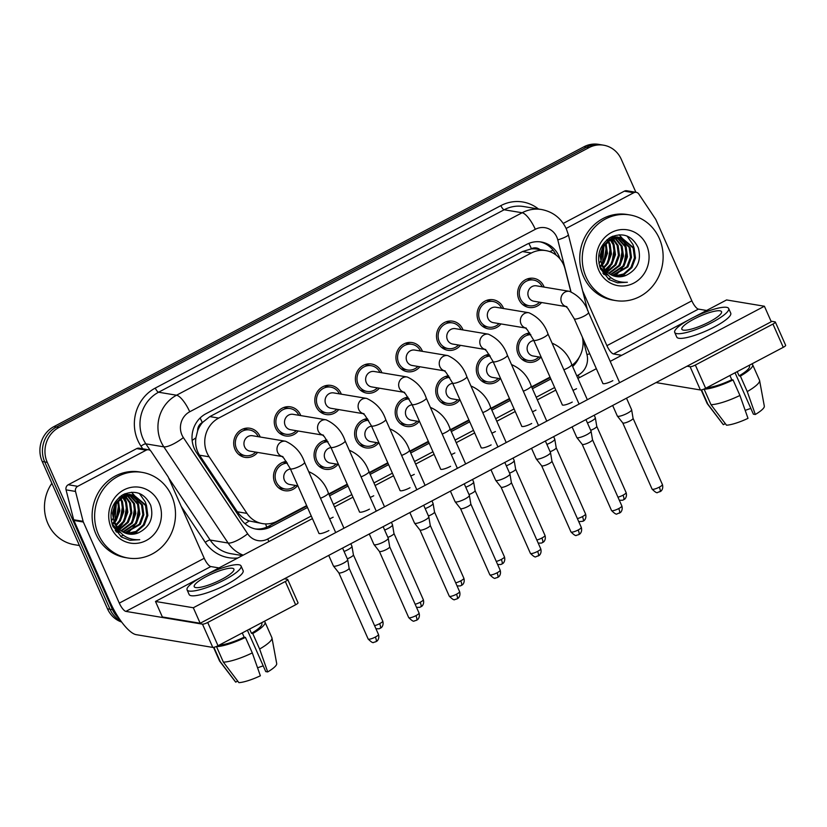 <?xml version="1.0" encoding="UTF-8"?>
<svg xmlns="http://www.w3.org/2000/svg" width="827" height="827" viewBox="0 0 827 827"><rect width="100%" height="100%" fill="white"/><g stroke="black" fill="none" stroke-linecap="round" stroke-linejoin="round"><path stroke-width="1.24" d="M297.431 485.759A14.762 13.718 -80.5 0 1 284.808 490.7A14.762 13.718 -80.5 0 1 274.791 482.72A14.762 13.718 -80.5 0 1 286.338 461.476M337.995 464.35A14.762 13.718 -80.5 0 1 325.373 469.281A14.762 13.718 -80.5 0 1 315.356 461.301A14.762 13.718 -80.5 0 1 326.903 440.057M378.559 442.931A14.762 13.718 -80.5 0 1 365.937 447.872A14.762 13.718 -80.5 0 1 355.91 439.881A14.762 13.718 -80.5 0 1 367.467 418.638M419.124 421.522A14.762 13.718 -80.5 0 1 406.502 426.453A14.762 13.718 -80.5 0 1 396.474 418.472A14.762 13.718 -80.5 0 1 408.031 397.229M459.688 400.103A14.762 13.718 -80.5 0 1 447.066 405.044A14.762 13.718 -80.5 0 1 437.038 397.053A14.762 13.718 -80.5 0 1 448.596 375.809M500.242 378.683A14.762 13.718 -80.5 0 1 487.62 383.625A14.762 13.718 -80.5 0 1 477.603 375.644A14.762 13.718 -80.5 0 1 489.15 354.401M540.806 357.274A14.762 13.718 -80.5 0 1 528.184 362.205A14.762 13.718 -80.5 0 1 518.167 354.225A14.762 13.718 -80.5 0 1 529.714 332.981M257.631 452.421A14.762 13.718 -80.5 0 1 245.009 457.362A14.762 13.718 -80.5 0 1 234.992 449.381A14.762 13.718 -80.5 0 1 236.532 434.113A14.762 13.718 -80.5 0 1 249.857 428.252A14.762 13.718 -80.5 0 1 259.885 436.232A14.762 13.718 -80.5 0 1 260.205 437.018M298.196 431.012A14.762 13.718 -80.5 0 1 285.573 435.943A14.762 13.718 -80.5 0 1 275.556 427.962A14.762 13.718 -80.5 0 1 277.097 412.704A14.762 13.718 -80.5 0 1 290.422 406.832A14.762 13.718 -80.5 0 1 300.449 414.823A14.762 13.718 -80.5 0 1 300.77 415.599M338.76 409.592A14.762 13.718 -80.5 0 1 326.138 414.534A14.762 13.718 -80.5 0 1 316.11 406.543A14.762 13.718 -80.5 0 1 317.651 391.285A14.762 13.718 -80.5 0 1 330.986 385.423A14.762 13.718 -80.5 0 1 341.013 393.404A14.762 13.718 -80.5 0 1 341.324 394.179M379.324 388.183A14.762 13.718 -80.5 0 1 366.702 393.114A14.762 13.718 -80.5 0 1 356.675 385.134A14.762 13.718 -80.5 0 1 358.215 369.876A14.762 13.718 -80.5 0 1 371.55 364.004A14.762 13.718 -80.5 0 1 381.567 371.985A14.762 13.718 -80.5 0 1 381.888 372.77M419.889 366.764A14.762 13.718 -80.5 0 1 407.266 371.705A14.762 13.718 -80.5 0 1 397.239 363.715A14.762 13.718 -80.5 0 1 398.779 348.456A14.762 13.718 -80.5 0 1 412.115 342.585A14.762 13.718 -80.5 0 1 422.132 350.576A14.762 13.718 -80.5 0 1 422.452 351.351M460.443 345.345A14.762 13.718 -80.5 0 1 447.82 350.286A14.762 13.718 -80.5 0 1 437.803 342.306A14.762 13.718 -80.5 0 1 439.344 327.037A14.762 13.718 -80.5 0 1 452.669 321.176A14.762 13.718 -80.5 0 1 462.696 329.156A14.762 13.718 -80.5 0 1 463.017 329.942M501.007 323.936A14.762 13.718 -80.5 0 1 488.385 328.867A14.762 13.718 -80.5 0 1 478.368 320.886A14.762 13.718 -80.5 0 1 479.908 305.628A14.762 13.718 -80.5 0 1 493.233 299.756A14.762 13.718 -80.5 0 1 503.261 307.747A14.762 13.718 -80.5 0 1 503.581 308.523M541.571 302.517A14.762 13.718 -80.5 0 1 528.949 307.458A14.762 13.718 -80.5 0 1 518.922 299.467A14.762 13.718 -80.5 0 1 520.462 284.209A14.762 13.718 -80.5 0 1 533.797 278.348A14.762 13.718 -80.5 0 1 543.825 286.328A14.762 13.718 -80.5 0 1 544.135 287.103M570.816 291.642L565.037 268.92A26.04 24.21 99.5 0 0 563.58 264.702A26.04 24.21 99.5 0 0 545.892 250.612A26.04 24.21 99.5 0 0 531.306 253.031L218.7 418.08A26.04 24.21 99.5 0 0 209.169 456.804L246.984 513.391A26.04 24.21 99.5 0 0 262.541 523.615A26.04 24.21 99.5 0 0 277.138 521.186L306.662 505.607M197.643 430.815A26.04 24.21 -80.5 0 1 202.677 422.318L202.284 422.525A8.684 8.074 99.5 0 0 197.643 430.815L195.927 437.803C195.017 444.161 196.226 449.96 199.545 455.201L237.37 511.789C240.326 516.069 244.265 519.118 249.196 520.948L262.541 523.615M539.938 249.62A8.684 8.074 99.5 0 0 531.441 248.741L531.058 248.948A26.04 24.21 -80.5 0 1 537.074 249.134L545.892 250.612M531.058 248.948L522.457 251.563L209.851 416.601L202.677 422.318M572.046 365.214A26.04 24.21 99.5 0 0 582.384 337.178M328.774 493.926L347.216 484.188M369.328 472.517L387.78 462.769M409.892 451.097L428.345 441.36M450.457 429.678L468.909 419.94M491.021 408.269L509.473 398.531M531.585 386.85L550.027 377.112M119.346 618.761A26.04 24.21 -80.5 0 1 112.544 609.685L47.253 462.345L44.73 461.921A26.04 24.21 -80.5 0 1 56.381 427.063L586.477 147.196A26.04 24.21 -80.5 0 1 601.064 144.777A26.04 24.21 -80.5 0 0 586.477 147.196L56.381 427.063A26.04 24.21 -80.5 0 0 44.73 461.921L110.022 609.261L44.73 461.921L42.208 461.507A26.04 24.21 -80.5 0 1 53.858 426.639L583.955 146.772A26.04 24.21 -80.5 0 1 598.541 144.353L603.586 145.19A26.04 24.21 -80.5 0 1 621.273 159.28L635.891 192.278M120.99 621.108A26.04 24.21 -80.5 0 1 110.022 609.261A26.04 24.21 -80.5 0 0 120.99 621.108M121.683 622.059A26.04 24.21 -80.5 0 1 107.5 608.837L42.208 461.507M559.931 258.789A26.04 24.21 99.5 0 0 558.907 256.091A26.04 24.21 99.5 0 0 541.22 242.001A26.04 24.21 99.5 0 0 526.634 244.42L205.954 413.727A26.04 24.21 99.5 0 0 196.423 452.452L240.853 518.942A26.04 24.21 99.5 0 0 256.422 529.166A26.04 24.21 99.5 0 0 271.008 526.747L307.489 507.478M539.959 241.825A26.04 24.21 -80.5 0 1 556.126 255.098M47.253 462.345A26.04 24.21 -80.5 0 1 58.903 427.487L589 147.62A26.04 24.21 -80.5 0 1 603.586 145.19M572.635 366.557A26.04 24.21 99.5 0 0 579.003 357.626M329.601 495.807L348.053 486.069M370.165 474.388L388.618 464.65M410.73 452.979L429.172 443.241M451.294 431.56L469.736 421.822M491.848 410.151L510.3 400.402M532.412 388.731L550.865 378.993M306.858 506.062L268.486 526.323A26.04 24.21 -80.5 0 1 255.161 528.918M550.234 377.567L531.782 387.315M509.67 398.986L491.228 408.724M469.105 420.405L450.663 430.143M428.551 441.814L410.099 451.563M387.987 463.234L369.535 472.972M347.423 484.653L328.97 494.391M542.212 286.783A13.025 12.105 99.5 0 0 533.508 280.053A13.025 12.105 99.5 0 0 521.754 285.232A13.025 12.105 99.5 0 0 520.39 298.702A13.025 12.105 99.5 0 0 529.239 305.742A13.025 12.105 99.5 0 0 539.638 302.196M566.909 306.745L565.833 306.403L567.839 308.326L574.227 318.757A7.815 1.664 156.1 0 0 583.779 316.286A7.815 1.664 156.1 0 0 584.203 316.069A7.815 1.664 156.1 0 0 588.514 312.43C585.216 302.723 578.869 295.684 569.472 291.331L536.444 285.822A7.815 7.267 99.5 0 0 529.383 288.933A7.815 7.267 99.5 0 0 528.567 297.007A7.815 7.267 99.5 0 0 533.87 301.235L566.113 306.61M626.504 398.18L631.601 409.665A7.815 1.664 156.1 0 1 631.632 409.758A7.815 1.664 156.1 0 1 627.3 413.304A7.815 1.664 156.1 0 1 617.872 416.312A7.815 1.664 156.1 0 1 617.366 416.074A7.815 1.664 156.1 0 1 617.314 416.002L612.662 405.488M633.058 418.307A5.644 1.199 156.1 0 1 633.068 418.369A5.644 1.199 156.1 0 1 629.947 420.933A5.644 1.199 156.1 0 1 623.134 423.104A5.644 1.199 156.1 0 1 622.772 422.928A5.644 1.199 156.1 0 1 622.731 422.876M530.779 334.656A13.025 12.105 99.5 0 0 519.625 353.449A13.025 12.105 99.5 0 0 528.474 360.5A13.025 12.105 99.5 0 0 538.884 356.954M533.818 340.528A7.815 7.267 99.5 0 0 527.802 351.764A7.815 7.267 99.5 0 0 533.105 355.992L541.271 357.347M594.21 415.237L595.306 417.707A7.815 1.664 156.1 0 1 595.337 417.8A7.815 1.664 156.1 0 1 591.005 421.346A7.815 1.664 156.1 0 1 587.449 422.979M596.763 426.339A5.644 1.199 156.1 0 1 596.774 426.412A5.644 1.199 156.1 0 1 593.652 428.975A5.644 1.199 156.1 0 1 590.695 430.298M501.648 308.202A13.025 12.105 99.5 0 0 492.954 301.473A13.025 12.105 99.5 0 0 481.19 306.652A13.025 12.105 99.5 0 0 479.825 320.111A13.025 12.105 99.5 0 0 488.674 327.161A13.025 12.105 99.5 0 0 499.084 323.615M526.344 328.154L525.269 327.823L527.275 329.746L533.663 340.176A7.815 1.664 156.1 0 0 543.225 337.695A7.815 1.664 156.1 0 0 543.639 337.478A7.815 1.664 156.1 0 0 547.95 333.839C544.652 324.132 538.305 317.103 528.908 312.74L495.88 307.241A7.815 7.267 99.5 0 0 488.819 310.342A7.815 7.267 99.5 0 0 488.002 318.426A7.815 7.267 99.5 0 0 493.305 322.654L525.548 328.019M585.95 419.599L591.036 431.084A7.815 1.664 156.1 0 1 591.067 431.177A7.815 1.664 156.1 0 1 586.736 434.723A7.815 1.664 156.1 0 1 577.308 437.731A7.815 1.664 156.1 0 1 576.801 437.493A7.815 1.664 156.1 0 1 576.75 437.411L572.098 426.908M592.494 439.716A5.644 1.199 156.1 0 1 592.514 439.778A5.644 1.199 156.1 0 1 589.382 442.342A5.644 1.199 156.1 0 1 582.57 444.512A5.644 1.199 156.1 0 1 582.208 444.347A5.644 1.199 156.1 0 1 582.177 444.295M461.084 329.611A13.025 12.105 99.5 0 0 452.39 322.892A13.025 12.105 99.5 0 0 440.626 328.061A13.025 12.105 99.5 0 0 439.261 341.53A13.025 12.105 99.5 0 0 448.11 348.57A13.025 12.105 99.5 0 0 458.52 345.024M485.78 349.573L484.705 349.232L486.71 351.165L493.099 361.585A7.815 1.664 156.1 0 0 502.661 359.114A7.815 1.664 156.1 0 0 503.074 358.897A7.815 1.664 156.1 0 0 507.385 355.259C504.088 345.552 497.751 338.522 488.354 334.16L455.315 328.65A7.815 7.267 99.5 0 0 448.255 331.761A7.815 7.267 99.5 0 0 447.438 339.835A7.815 7.267 99.5 0 0 452.751 344.063L484.984 349.439M545.386 441.008L550.472 452.503A7.815 1.664 156.1 0 1 550.503 452.586A7.815 1.664 156.1 0 1 546.171 456.142A7.815 1.664 156.1 0 1 536.744 459.14A7.815 1.664 156.1 0 1 536.237 458.913A7.815 1.664 156.1 0 1 536.196 458.83L531.534 448.327M581.278 527.357C582.704 532.071 579.365 534.48 579.655 534.046L578.755 534.635A5.644 1.695 -117.8 0 0 578.166 529.983A5.644 1.199 156.1 0 0 581.278 527.357L551.94 461.166A5.644 1.199 156.1 0 1 551.95 461.197A5.644 1.199 156.1 0 1 548.818 463.761A5.644 1.199 156.1 0 1 542.016 465.932A5.644 1.199 156.1 0 1 541.644 465.766A5.644 1.199 156.1 0 1 541.613 465.704M420.519 351.03A13.025 12.105 99.5 0 0 411.825 344.301A13.025 12.105 99.5 0 0 400.061 349.48A13.025 12.105 99.5 0 0 398.707 362.939A13.025 12.105 99.5 0 0 407.546 369.989A13.025 12.105 99.5 0 0 417.955 366.444M445.215 370.982L444.14 370.651L446.156 372.574L452.534 383.004A7.815 1.664 156.1 0 0 462.097 380.523A7.815 1.664 156.1 0 0 462.52 380.306A7.815 1.664 156.1 0 0 466.821 376.678C463.533 366.961 457.186 359.931 447.789 355.569L414.751 350.069A7.815 7.267 99.5 0 0 407.69 353.17A7.815 7.267 99.5 0 0 406.884 361.254A7.815 7.267 99.5 0 0 412.187 365.482L444.419 370.847M504.821 462.427L509.918 473.912A7.815 1.664 156.1 0 1 509.939 474.005A7.815 1.664 156.1 0 1 505.607 477.551A7.815 1.664 156.1 0 1 496.179 480.559A7.815 1.664 156.1 0 1 495.673 480.322A7.815 1.664 156.1 0 1 495.631 480.249L490.969 469.736M511.365 482.544A5.644 1.199 156.1 0 1 511.386 482.617A5.644 1.199 156.1 0 1 508.254 485.18A5.644 1.199 156.1 0 1 501.451 487.351A5.644 1.199 156.1 0 1 501.079 487.175A5.644 1.199 156.1 0 1 501.048 487.124M379.965 372.45A13.025 12.105 99.5 0 0 371.261 365.72A13.025 12.105 99.5 0 0 359.497 370.889A13.025 12.105 99.5 0 0 358.143 384.359A13.025 12.105 99.5 0 0 366.981 391.409A13.025 12.105 99.5 0 0 377.391 387.863M404.661 392.401L403.576 392.07L405.592 393.993L411.97 404.413A7.815 1.664 156.1 0 0 421.532 401.943A7.815 1.664 156.1 0 0 421.956 401.726A7.815 1.664 156.1 0 0 426.256 398.087C422.969 388.38 416.622 381.35 407.225 376.988L374.186 371.488A7.815 7.267 99.5 0 0 367.136 374.59A7.815 7.267 99.5 0 0 366.32 382.674A7.815 7.267 99.5 0 0 371.623 386.902L403.855 392.267M464.257 483.836L469.354 495.332A7.815 1.664 156.1 0 1 469.374 495.414A7.815 1.664 156.1 0 1 465.043 498.97A7.815 1.664 156.1 0 1 455.615 501.979A7.815 1.664 156.1 0 1 455.119 501.741A7.815 1.664 156.1 0 1 455.067 501.658L450.415 491.155M470.801 503.963A5.644 1.199 156.1 0 1 470.821 504.025A5.644 1.199 156.1 0 1 467.7 506.589A5.644 1.199 156.1 0 1 460.887 508.76A5.644 1.199 156.1 0 1 460.525 508.595A5.644 1.199 156.1 0 1 460.484 508.533L489.832 574.765C492.944 577.866 494.804 578.983 495.414 578.104L497.627 577.463A5.644 1.695 -117.8 0 0 497.037 572.811A5.644 1.199 156.1 0 1 489.832 574.765M490.225 356.075A13.025 12.105 99.5 0 0 479.071 374.869A13.025 12.105 99.5 0 0 487.909 381.909A13.025 12.105 99.5 0 0 498.319 378.363M493.254 361.947A7.815 7.267 99.5 0 0 487.237 373.173A7.815 7.267 99.5 0 0 492.551 377.401L500.707 378.766M553.645 436.646L554.741 439.127A7.815 1.664 156.1 0 1 554.772 439.209A7.815 1.664 156.1 0 1 550.441 442.765A7.815 1.664 156.1 0 1 546.885 444.388M585.547 513.981C586.974 518.694 583.635 521.103 583.924 520.669L583.014 521.258A5.644 1.695 -117.8 0 0 582.435 516.606A5.644 1.199 156.1 0 0 585.547 513.981L556.209 447.789A5.644 1.199 156.1 0 1 556.22 447.82A5.644 1.199 156.1 0 1 553.087 450.384A5.644 1.199 156.1 0 1 550.131 451.718M449.661 377.484A13.025 12.105 99.5 0 0 438.506 396.278A13.025 12.105 99.5 0 0 447.345 403.328A13.025 12.105 99.5 0 0 457.755 399.782M452.689 383.356A7.815 7.267 99.5 0 0 446.683 394.593A7.815 7.267 99.5 0 0 451.987 398.821L460.153 400.185M513.081 458.065L514.187 460.536A7.815 1.664 156.1 0 1 514.208 460.629A7.815 1.664 156.1 0 1 509.877 464.174A7.815 1.664 156.1 0 1 506.32 465.808M515.635 469.178A5.644 1.199 156.1 0 1 515.655 469.24A5.644 1.199 156.1 0 1 512.523 471.803A5.644 1.199 156.1 0 1 509.566 473.127M409.096 398.903A13.025 12.105 99.5 0 0 397.942 417.697A13.025 12.105 99.5 0 0 406.781 424.747A13.025 12.105 99.5 0 0 417.19 421.201M412.135 404.775A7.815 7.267 99.5 0 0 406.119 416.012A7.815 7.267 99.5 0 0 411.422 420.24L419.589 421.594M472.527 479.474L473.623 481.955A7.815 1.664 156.1 0 1 473.644 482.038A7.815 1.664 156.1 0 1 469.312 485.594A7.815 1.664 156.1 0 1 465.756 487.227M475.07 490.587A5.644 1.199 156.1 0 1 475.091 490.649A5.644 1.199 156.1 0 1 471.959 493.212A5.644 1.199 156.1 0 1 469.002 494.546M566.133 228.448L633.782 192.732L624.333 191.161A4.342 4.032 -80.5 0 1 626.763 190.758L636.221 192.329A4.342 4.032 99.5 0 0 633.782 192.732M563.249 223.404L624.333 191.161M775.344 322.044L785.65 345.304A4.342 0.92 156.1 0 1 783.262 347.33L772.945 324.06A4.342 0.92 -23.9 0 0 775.344 322.044A4.342 0.92 -23.9 0 0 775.033 321.868L771.033 321.196M705.648 388.297A4.342 0.92 156.1 0 1 700.407 389.972L690.1 366.702A4.342 0.92 -23.9 0 0 695.342 365.038L705.648 388.297L783.262 347.33M656.049 382.581L700.407 389.972M695.342 365.038L772.945 324.06M706.63 310.476L698.443 309.112A8.684 2.605 62.2 0 1 691.848 300.832L655.914 219.744A4.342 4.032 99.5 0 0 655.563 219.103L638.816 194.035A4.342 4.032 99.5 0 0 636.221 192.329M690.1 366.702L687.072 366.206M621.697 355.31L613.51 353.946A8.684 2.605 62.2 0 1 606.915 345.665L582.621 290.835M77.697 486.328A4.342 4.032 99.5 0 0 75.515 491.434L83.114 521.33A4.342 4.032 99.5 0 0 83.362 522.033L73.903 520.452A4.342 4.032 -80.5 0 1 73.665 519.749L66.057 489.853A4.342 4.032 -80.5 0 1 68.248 484.746L77.697 486.328L146.162 450.177L136.703 448.606A4.342 4.032 -80.5 0 1 139.132 448.203L148.591 449.774A4.342 4.032 99.5 0 0 146.162 450.177M68.248 484.746L136.703 448.606M73.903 520.452L109.836 601.539A34.724 10.431 -117.8 0 0 136.186 634.66L212.787 647.417L202.481 624.158L125.88 611.391A8.684 2.605 62.2 0 1 119.295 603.11L83.362 522.033M287.713 579.489L298.02 602.749A4.342 0.92 156.1 0 1 295.632 604.775L285.325 581.505A4.342 0.92 -23.9 0 0 287.713 579.489A4.342 0.92 -23.9 0 0 287.403 579.313L284.385 578.807M202.481 624.158A4.342 0.92 -23.9 0 0 207.711 622.483L218.018 645.742L295.632 604.775M218.018 645.742A4.342 0.92 156.1 0 1 212.787 647.417M207.711 622.483L285.325 581.505M219 567.922L210.813 566.557A8.684 2.605 62.2 0 1 204.228 558.277L168.294 477.189A4.342 4.032 99.5 0 0 167.943 476.548L151.186 451.48A4.342 4.032 99.5 0 0 148.591 449.774M586.085 277.086A43.407 40.358 -80.5 0 1 590.612 232.191A43.407 40.358 -80.5 0 1 629.833 214.937A43.407 40.358 -80.5 0 1 659.305 238.424A43.407 40.358 -80.5 0 1 654.777 283.31A43.407 40.358 -80.5 0 1 615.567 300.563A43.407 40.358 -80.5 0 1 586.085 277.086M615.567 300.563L613.045 300.149A43.407 40.358 -80.5 0 1 583.562 276.663A43.407 40.358 -80.5 0 1 588.09 231.777A43.407 40.358 -80.5 0 1 627.311 214.524L629.833 214.937M600.743 269.375L607.483 274.502M614.203 276.094L623.599 273.975L630.929 267.441L634.474 257.879L633.141 247.997L620.922 237.576M599.668 266.532L606.987 273.913M614.688 276.228L624.354 274.264L631.921 267.607L635.477 258.045L634.144 248.162L621.428 237.649L610.822 239.541L603.917 246.312L602.428 264.537A19.621 18.246 -80.5 0 0 602.997 265.963A19.621 18.246 -80.5 0 0 616.322 276.59A19.621 18.246 -80.5 0 0 626.122 275.329C637.555 269.561 641.618 260.381 638.299 247.79C632.097 235.509 622.824 232.025 610.512 237.308C599.554 244.926 596.195 255.378 600.433 268.661L609.117 279.588L617.511 282.834L627.362 282.255C615.443 282.824 607.276 277.448 602.842 266.118L602.428 264.537M612.3 275.391L626.918 266.77L630.474 257.207L629.14 247.335L618.885 237.432M602.831 273.158L608.114 275.195M612.776 275.587L627.92 266.935L631.477 257.383L630.143 247.5L619.402 237.442M610.44 274.44L622.917 266.108L626.463 256.546L625.14 246.663L616.808 237.556M603.762 274.45L604.971 274.698M610.895 274.698L623.92 266.273L627.466 256.711L626.132 246.828L617.335 237.504M608.631 273.21L618.916 265.436L622.462 255.874L621.129 246.001L614.678 237.98M609.075 273.551L619.919 265.601L623.465 256.05L622.131 246.167L615.216 237.845M606.873 271.659L614.916 264.774L618.462 255.212L617.128 245.33L612.497 238.724M607.307 272.083L615.919 264.94L619.464 255.378L618.131 245.495L613.045 238.496M605.188 269.716L610.905 264.102L614.461 254.54L613.127 244.668L610.254 239.871M605.602 270.243L611.908 264.268L615.464 254.706L614.13 244.833L610.822 239.541M603.596 267.214L606.904 263.441L610.45 253.879L609.127 243.996L607.917 241.567M603.979 267.896L607.907 263.606L611.453 254.044L610.119 244.161L608.507 241.081M599.658 266.49L601.508 264.588M602.159 263.803L606.387 253.682L605.436 244.141M600.051 267.173L601.88 265.457M602.511 264.764L603.906 262.934L607.452 253.372L606.067 243.376M601.053 258.065L602.552 249.051M598.934 263.575L600.505 261.322M601.239 260.009L603.359 247.314M621.428 237.649L618.803 237.297L609.819 239.375L602.924 246.146L600.04 255.822L602.035 265.808L603.968 269.044M618.4 237.277L616.921 236.904M618.916 237.308L611.587 236.76M617.428 236.977L610.357 237.401M616.332 237.339L614.885 236.77M614.399 236.615L612.921 236.243M613.417 236.315L612.786 236.222M614.213 237.68L612.807 236.894M614.75 237.566L613.334 236.832M612.848 236.625L612.321 236.419M612.052 238.331L610.677 237.308M612.6 238.135L611.215 237.173M609.819 239.375L608.827 238.352M610.378 239.075L609.292 238.042M607.504 240.915L606.811 239.913M608.093 240.471L607.328 239.479M646.569 245.154A28.304 26.319 -80.5 0 1 633.906 283.041A28.304 26.319 -80.5 0 1 598.82 270.357A28.304 26.319 -80.5 0 1 611.494 232.47A28.304 26.319 -80.5 0 1 646.569 245.154M616.156 276.559L626.122 275.329M603.948 261.053L606.284 247.335M607.959 261.725L610.285 247.997M611.959 262.386L614.285 248.669M619.961 263.72L622.297 250.002M623.971 264.392L626.297 250.664M617.376 282.813L627.362 282.255M604.764 272.445L605.498 271.845M606.325 271.091L610.429 266.191M614.13 244.844L611.887 238.993M611.618 238.507L611.06 237.576M608.186 278.906L611.091 277.862M614.44 276.104L615.774 275.205M616.663 274.533L622.442 268.196M626.142 246.849L623.072 239.572M622.555 238.786L621.832 237.783M621.78 237.711L619.113 234.785M634.144 248.183L632.924 244.461L626.98 235.995M98.465 534.531A43.407 40.358 -80.5 0 1 102.993 489.646A43.407 40.358 -80.5 0 1 142.203 472.382A43.407 40.358 -80.5 0 1 171.675 495.869A43.407 40.358 -80.5 0 1 167.147 540.755A43.407 40.358 -80.5 0 1 127.937 558.008A43.407 40.358 -80.5 0 1 98.465 534.531M127.937 558.008L125.415 557.594A43.407 40.358 -80.5 0 1 95.942 534.108A43.407 40.358 -80.5 0 1 100.47 489.222A43.407 40.358 -80.5 0 1 139.68 471.969L142.203 472.382M79.444 545.531L74.44 544.704A39.065 36.316 -80.5 0 1 47.904 523.563A39.065 36.316 -80.5 0 1 51.874 483.319M113.113 526.82L119.853 531.947M126.583 533.539L135.969 531.42L143.298 524.887L146.844 515.324L145.511 505.442L133.302 495.022M112.048 523.977L119.367 531.358M127.058 533.673L136.734 531.709L144.301 525.052L147.847 515.49L146.513 505.607L133.798 495.094L123.192 496.986L116.297 503.757L114.798 521.982A19.621 18.246 -80.5 0 0 115.366 523.419A19.621 18.246 -80.5 0 0 128.692 534.035A19.621 18.246 -80.5 0 0 138.491 532.784C149.925 527.016 153.987 517.826 150.679 505.235C144.467 492.954 135.204 489.47 122.882 494.763C111.924 502.371 108.564 512.823 112.813 526.106L121.486 537.033L129.88 540.279L139.732 539.7C127.823 540.269 119.646 534.893 115.222 523.574L114.798 521.982M124.67 532.836L139.298 524.215L142.844 514.652L141.51 504.78L131.266 494.877M115.211 530.603L120.484 532.64M125.146 533.033L140.301 524.38L143.846 514.828L142.513 504.946L131.772 494.887M122.809 531.885L135.297 523.553L138.843 513.991L137.509 504.108L129.188 495.001M116.131 531.895L117.341 532.143M123.275 532.143L136.29 523.718L139.846 514.156L138.512 504.274L129.705 494.949M121 530.655L131.286 522.881L134.842 513.319L133.509 503.447L127.058 495.425M121.445 530.996L132.289 523.046L135.835 513.495L134.512 503.612L127.596 495.29M119.243 529.104L127.286 522.219L130.831 512.657L129.498 502.775L124.877 496.169M119.677 529.528L128.288 522.385L131.834 512.823L130.501 502.94L125.425 495.952M117.558 527.161L123.285 521.548L126.831 511.985L125.497 502.113L122.623 497.316M117.972 527.688L124.288 521.713L127.834 512.161L126.5 502.278L123.192 496.986M115.966 524.659L119.284 520.886L122.83 511.324L121.497 501.441L120.287 499.012M116.359 525.352L120.277 521.051L123.833 511.489L122.499 501.607L120.876 498.526M112.027 523.936L113.888 522.033M114.529 521.248L118.768 511.127L117.806 501.586M112.42 524.628L114.25 522.912M114.881 522.209L116.276 520.379L119.822 510.828L118.447 500.831M113.423 515.51L114.922 506.496M111.314 521.02L112.885 518.767M113.619 517.454L115.728 504.77M133.798 495.094L131.183 494.742L122.2 496.82L115.294 503.591L112.41 513.267L114.415 523.253L116.338 526.489M130.78 494.722L129.291 494.35M131.286 494.753L123.957 494.205M129.798 494.432L122.737 494.846M128.702 494.784L127.265 494.215M126.769 494.06L125.29 493.688M125.797 493.76L125.156 493.667M126.593 495.125L125.177 494.339M127.12 495.011L125.704 494.277M125.228 494.07L124.691 493.864M124.422 495.776L123.047 494.753M124.97 495.58L123.585 494.618M122.189 496.82L121.197 495.807M122.758 496.52L121.662 495.487M119.884 498.361L119.181 497.358M120.473 497.916L119.708 496.924M158.939 502.599A28.304 26.319 -80.5 0 1 146.276 540.486A28.304 26.319 -80.5 0 1 111.2 527.802A28.304 26.319 -80.5 0 1 123.864 489.915A28.304 26.319 -80.5 0 1 158.939 502.599M128.526 534.004L138.491 532.784M116.328 518.498L118.654 504.78M120.329 519.17L122.654 505.442M124.329 519.832L126.655 506.114M132.341 521.165L134.667 507.447M136.341 521.837L138.667 508.119M129.756 540.258L139.732 539.7M117.145 529.89L117.868 529.29M118.706 528.546L122.809 523.636M126.51 502.289L124.257 496.438M123.988 495.952L123.44 495.022M120.566 536.351L123.461 535.307M126.81 533.549L128.144 532.65M129.033 531.978L134.811 525.641M138.512 504.294L135.452 497.027M134.925 496.231L134.212 495.228M134.15 495.156L131.483 492.23M146.524 505.628L145.294 501.917L139.35 493.44M329.611 518.829A7.815 1.664 -23.9 0 0 333.085 517.226A7.815 1.664 -23.9 0 0 333.157 517.195M370.176 497.409A7.815 1.664 -23.9 0 0 373.649 495.818A7.815 1.664 -23.9 0 0 373.721 495.776M410.73 476.001A7.815 1.664 -23.9 0 0 414.213 474.398A7.815 1.664 -23.9 0 0 414.286 474.357M318.819 533.043A7.815 1.664 -23.9 0 0 318.84 533.301A7.815 1.664 -23.9 0 0 328.815 530.603A7.815 1.664 -23.9 0 0 328.888 530.562M359.383 511.634A7.815 1.664 -23.9 0 0 359.404 511.882A7.815 1.664 -23.9 0 0 369.38 509.194A7.815 1.664 -23.9 0 0 369.452 509.153M451.294 454.581A7.815 1.664 -23.9 0 0 454.778 452.989A7.815 1.664 -23.9 0 0 454.85 452.948M491.858 433.172A7.815 1.664 -23.9 0 0 495.332 431.57A7.815 1.664 -23.9 0 0 495.414 431.529M532.423 411.753A7.815 1.664 -23.9 0 0 535.896 410.151A7.815 1.664 -23.9 0 0 535.968 410.12M440.502 468.795A7.815 1.664 -23.9 0 0 440.522 469.054A7.815 1.664 -23.9 0 0 450.508 466.356A7.815 1.664 -23.9 0 0 450.581 466.325M481.066 447.386A7.815 1.664 -23.9 0 0 481.087 447.634A7.815 1.664 -23.9 0 0 491.073 444.947A7.815 1.664 -23.9 0 0 491.145 444.905M521.63 425.967A7.815 1.664 -23.9 0 0 521.651 426.225A7.815 1.664 -23.9 0 0 531.627 423.527A7.815 1.664 -23.9 0 0 531.699 423.486M562.195 404.558A7.815 1.664 -23.9 0 0 562.215 404.806A7.815 1.664 -23.9 0 0 572.191 402.118A7.815 1.664 -23.9 0 0 572.263 402.077M399.937 490.215A7.815 1.664 -23.9 0 0 399.968 490.463A7.815 1.664 -23.9 0 0 409.944 487.775A7.815 1.664 -23.9 0 0 410.016 487.734M572.987 390.334A7.815 1.664 -23.9 0 0 576.46 388.742A7.815 1.664 -23.9 0 0 576.533 388.7M602.749 383.139A7.815 1.664 -23.9 0 0 602.78 383.387A7.815 1.664 -23.9 0 0 612.755 380.699A7.815 1.664 -23.9 0 0 612.828 380.658M200.568 577.649L155.486 601.456L193.311 607.752L764.406 306.238L726.582 299.943L693.905 317.186M688.188 320.204L610.202 361.378M596.35 368.697L577.897 378.435M555.785 390.106L537.343 399.844M515.231 411.526L496.779 421.263M474.667 432.935L456.215 442.683M434.103 454.354L415.65 464.092M393.538 475.773L375.086 485.511M352.974 497.182L334.532 506.92M312.42 518.601L206.285 574.631M155.486 601.456L162.361 616.963L200.186 623.258L771.271 321.744L764.406 306.238M193.311 607.752L200.186 623.258M709.576 321.786A21.698 4.621 -23.9 0 0 721.537 311.676A21.698 4.621 -23.9 0 0 693.812 319.16A21.698 4.621 -23.9 0 0 681.851 329.26A21.698 4.621 -23.9 0 0 709.576 321.786M735.048 372.781L753.387 414.162L755.32 414.482L747.257 391.595L740.382 376.078L739.1 375.872L737.219 371.633M750.854 408.455A17.357 3.69 -23.9 0 0 745.199 410.409M711.003 404.682A28.645 6.089 -23.9 0 0 739.927 395.461L748.001 418.348A22.567 4.797 -23.9 0 1 726.509 425.202L711.003 404.682L704.128 389.176L707.075 387.553M707.095 387.605A25.172 5.355 -23.9 0 0 731.781 379.738L733.053 379.944L739.927 395.461M729.9 375.499L731.781 379.738M674.708 332.423L676.775 337.085A29.514 6.275 -23.9 0 0 714.476 326.913A29.514 6.275 -23.9 0 0 730.737 313.164L728.68 308.512A29.514 6.275 -23.9 0 0 690.979 318.684A29.514 6.275 -23.9 0 0 674.708 332.423A29.514 6.275 -23.9 0 0 712.409 322.251A29.514 6.275 -23.9 0 0 728.68 308.512M704.128 389.176A28.645 6.089 -23.9 0 0 733.053 379.944M701.151 389.951L707.116 403.421A28.645 6.089 -23.9 0 0 707.281 403.69A28.645 6.089 -23.9 0 0 707.85 404.155L723.356 424.675L725.331 423.641M701.523 389.879L707.85 404.155M707.281 403.69L723.108 424.427A22.567 4.797 -23.9 0 0 723.356 424.675M739.1 375.872A25.172 5.355 -23.9 0 0 749.448 366.103L749.117 365.348M740.382 376.078A28.645 6.089 -23.9 0 0 752.622 364.697A28.645 6.089 -23.9 0 0 751.898 363.952L749.148 365.41M747.257 391.595A28.645 6.089 -23.9 0 0 759.589 380.503A28.645 6.089 -23.9 0 0 759.496 380.203L752.622 364.697M755.32 414.482A22.567 4.797 -23.9 0 0 764.324 406.171L759.589 380.503M221.946 579.231A21.698 4.621 -23.9 0 0 233.907 569.121A21.698 4.621 -23.9 0 0 206.192 576.605A21.698 4.621 -23.9 0 0 194.231 586.705A21.698 4.621 -23.9 0 0 221.946 579.231M247.418 630.226L265.756 671.607L267.7 671.927L259.626 649.04L252.752 633.534L251.48 633.317L249.599 629.078M263.234 665.9A17.357 3.69 -23.9 0 0 257.579 667.854M223.373 662.127A28.645 6.089 -23.9 0 0 252.307 652.906L260.371 675.793A22.567 4.797 -23.9 0 1 238.889 682.647L223.373 662.127L216.509 646.621L219.444 644.998M219.475 645.05A25.172 5.355 -23.9 0 0 244.151 637.183L245.433 637.4L252.307 652.906M242.28 632.944L244.151 637.183M187.088 589.878L189.145 594.53A29.514 6.275 -23.9 0 0 226.846 584.358A29.514 6.275 -23.9 0 0 243.117 570.609L241.05 565.957A29.514 6.275 -23.9 0 0 203.349 576.13A29.514 6.275 -23.9 0 0 187.088 589.878A29.514 6.275 -23.9 0 0 224.789 579.706A29.514 6.275 -23.9 0 0 241.05 565.957M216.509 646.621A28.645 6.089 -23.9 0 0 245.433 637.4M213.521 647.396L219.496 660.866A28.645 6.089 -23.9 0 0 219.651 661.135A28.645 6.089 -23.9 0 0 220.22 661.6L235.736 682.12L237.7 681.086M213.893 647.324L220.22 661.6M219.651 661.135L235.488 681.882A22.567 4.797 -23.9 0 0 235.736 682.12M251.48 633.317A25.172 5.355 -23.9 0 0 261.828 623.548L261.487 622.793M252.752 633.534A28.645 6.089 -23.9 0 0 265.002 622.142A28.645 6.089 -23.9 0 0 264.268 621.408L261.518 622.855M259.626 649.04A28.645 6.089 -23.9 0 0 271.969 637.948A28.645 6.089 -23.9 0 0 271.876 637.648L265.002 622.142M267.7 671.927A22.567 4.797 -23.9 0 0 276.704 663.616L271.969 637.948M339.401 393.859A13.025 12.105 99.5 0 0 330.697 387.129A13.025 12.105 99.5 0 0 318.943 392.308A13.025 12.105 99.5 0 0 317.578 405.778A13.025 12.105 99.5 0 0 326.427 412.818A13.025 12.105 99.5 0 0 336.827 409.272M364.097 413.82L363.022 413.479L365.027 415.402L371.416 425.833A7.815 1.664 156.1 0 0 380.968 423.362A7.815 1.664 156.1 0 0 381.392 423.145A7.815 1.664 156.1 0 0 385.702 419.506C382.405 409.799 376.058 402.759 366.661 398.407L333.632 392.897A7.815 7.267 99.5 0 0 326.572 396.009A7.815 7.267 99.5 0 0 325.755 404.083A7.815 7.267 99.5 0 0 331.058 408.311L363.301 413.686M423.693 505.256L428.789 516.741A7.815 1.664 156.1 0 1 428.82 516.834A7.815 1.664 156.1 0 1 424.489 520.379A7.815 1.664 156.1 0 1 415.061 523.388A7.815 1.664 156.1 0 1 414.554 523.15A7.815 1.664 156.1 0 1 414.503 523.077L409.851 512.564M459.585 591.605C461.021 596.319 457.672 598.717 457.962 598.283L457.062 598.882A5.644 1.695 -117.8 0 0 456.483 594.231A5.644 1.199 156.1 0 0 459.585 591.605L430.257 525.414A5.644 1.199 156.1 0 1 430.257 525.445A5.644 1.199 156.1 0 1 427.135 528.008A5.644 1.199 156.1 0 1 420.323 530.179A5.644 1.199 156.1 0 1 419.961 530.004A5.644 1.199 156.1 0 1 419.92 529.952M298.836 415.278A13.025 12.105 99.5 0 0 290.143 408.548A13.025 12.105 99.5 0 0 278.379 413.727A13.025 12.105 99.5 0 0 277.014 427.187A13.025 12.105 99.5 0 0 285.863 434.237A13.025 12.105 99.5 0 0 296.273 430.691M323.533 435.229L322.458 434.899L324.463 436.821L330.852 447.252A7.815 1.664 156.1 0 0 340.414 444.771A7.815 1.664 156.1 0 0 340.827 444.554A7.815 1.664 156.1 0 0 345.138 440.915C341.84 431.208 335.493 424.179 326.096 419.816L293.068 414.317A7.815 7.267 99.5 0 0 286.008 417.418A7.815 7.267 99.5 0 0 285.191 425.502A7.815 7.267 99.5 0 0 290.494 429.73L322.737 435.095M383.139 526.675L388.225 538.16A7.815 1.664 156.1 0 1 388.256 538.253A7.815 1.664 156.1 0 1 383.924 541.799A7.815 1.664 156.1 0 1 374.497 544.807A7.815 1.664 156.1 0 1 373.99 544.569A7.815 1.664 156.1 0 1 373.938 544.486L369.287 533.984M419.031 613.014C420.457 617.738 417.118 620.136 417.397 619.702L416.498 620.291A5.644 1.695 -117.8 0 0 415.919 615.65A5.644 1.199 156.1 0 0 419.031 613.014L389.693 546.823A5.644 1.199 156.1 0 1 389.703 546.854A5.644 1.199 156.1 0 1 386.571 549.417A5.644 1.199 156.1 0 1 379.758 551.588A5.644 1.199 156.1 0 1 379.397 551.423A5.644 1.199 156.1 0 1 379.366 551.371M258.272 436.687A13.025 12.105 99.5 0 0 249.578 429.968A13.025 12.105 99.5 0 0 237.814 435.136A13.025 12.105 99.5 0 0 236.46 448.606A13.025 12.105 99.5 0 0 245.299 455.646A13.025 12.105 99.5 0 0 255.708 452.1M282.968 456.649L281.893 456.308L283.899 458.241L290.287 468.661A7.815 1.664 156.1 0 0 299.85 466.19A7.815 1.664 156.1 0 0 300.263 465.973A7.815 1.664 156.1 0 0 304.574 462.334C301.276 452.627 294.939 445.598 285.542 441.236L252.504 435.726A7.815 7.267 99.5 0 0 245.443 438.837A7.815 7.267 99.5 0 0 244.627 446.911A7.815 7.267 99.5 0 0 249.94 451.139L282.172 456.514M342.574 548.084L347.66 559.579A7.815 1.664 156.1 0 1 347.691 559.662A7.815 1.664 156.1 0 1 343.36 563.218A7.815 1.664 156.1 0 1 333.932 566.216A7.815 1.664 156.1 0 1 333.426 565.988A7.815 1.664 156.1 0 1 333.384 565.906L328.722 555.403M349.118 568.211A5.644 1.199 156.1 0 1 349.139 568.273A5.644 1.199 156.1 0 1 346.006 570.837A5.644 1.199 156.1 0 1 339.204 573.008A5.644 1.199 156.1 0 1 338.832 572.842A5.644 1.199 156.1 0 1 338.801 572.78L368.149 639.002C371.261 642.114 373.122 643.23 373.732 642.341L375.944 641.711A5.644 1.695 -117.8 0 0 375.355 637.059A5.644 1.199 156.1 0 1 368.149 639.002M368.532 420.323A13.025 12.105 99.5 0 0 357.378 439.116A13.025 12.105 99.5 0 0 366.227 446.156A13.025 12.105 99.5 0 0 376.626 442.61M371.571 426.184A7.815 7.267 99.5 0 0 365.555 437.421A7.815 7.267 99.5 0 0 370.858 441.649L379.024 443.014M431.963 500.893L433.059 503.374A7.815 1.664 156.1 0 1 433.079 503.457A7.815 1.664 156.1 0 1 428.748 507.013A7.815 1.664 156.1 0 1 425.192 508.636M434.506 512.006A5.644 1.199 156.1 0 1 434.526 512.068A5.644 1.199 156.1 0 1 431.405 514.632A5.644 1.199 156.1 0 1 428.438 515.955M327.968 441.732A13.025 12.105 99.5 0 0 316.813 460.525A13.025 12.105 99.5 0 0 325.662 467.575A13.025 12.105 99.5 0 0 336.072 464.03M331.007 447.603A7.815 7.267 99.5 0 0 324.99 458.84A7.815 7.267 99.5 0 0 330.293 463.068L338.46 464.423M391.398 522.313L392.494 524.783A7.815 1.664 156.1 0 1 392.525 524.876A7.815 1.664 156.1 0 1 388.194 528.422A7.815 1.664 156.1 0 1 384.638 530.055M393.952 533.415A5.644 1.199 156.1 0 1 393.962 533.487A5.644 1.199 156.1 0 1 390.84 536.051A5.644 1.199 156.1 0 1 387.884 537.374M287.414 463.151A13.025 12.105 99.5 0 0 276.259 481.945A13.025 12.105 99.5 0 0 285.098 488.984A13.025 12.105 99.5 0 0 295.508 485.439M290.442 469.023A7.815 7.267 99.5 0 0 284.426 480.249A7.815 7.267 99.5 0 0 289.739 484.477L297.896 485.842M350.834 543.721L351.93 546.202A7.815 1.664 156.1 0 1 351.961 546.285A7.815 1.664 156.1 0 1 347.629 549.841A7.815 1.664 156.1 0 1 344.073 551.464M353.387 554.834A5.644 1.199 156.1 0 1 353.408 554.896A5.644 1.199 156.1 0 1 350.276 557.46A5.644 1.199 156.1 0 1 347.319 558.794M192.133 440.377A26.04 6.812 -33.8 0 0 195.927 437.803M531.441 248.741A26.04 7.825 -117.8 0 0 528.835 243.396M266.707 527.171A26.04 7.825 -117.8 0 0 265.57 523.915M549.697 251.594A26.04 4.094 -14.3 0 0 553.067 250.167M244.988 523.677A26.04 6.812 -33.8 0 0 249.196 520.948M202.284 422.525A26.04 7.825 -117.8 0 0 200.113 418.007M522.457 251.563L531.306 253.031M237.37 511.789L246.984 513.391M199.545 455.201L209.169 456.804M209.851 416.601L218.7 418.08M53.858 426.639L58.903 427.487M583.955 146.772L589 147.62M107.5 608.837L112.544 609.685M570.961 291.683L557.791 239.913A17.357 16.137 99.5 0 0 556.819 237.101A17.357 16.137 99.5 0 0 535.307 229.317L189.724 411.774A17.357 16.137 99.5 0 0 181.95 435.012A17.357 16.137 99.5 0 0 183.367 437.586L247.655 533.787A17.357 16.137 99.5 0 0 267.762 538.987L311.272 516.017M243.19 555.144A34.724 32.284 -80.5 0 1 228.128 543.039L163.839 446.849A34.724 32.284 -80.5 0 1 161.007 441.701A34.724 32.284 -80.5 0 1 176.544 395.213L522.126 212.756A34.724 32.284 -80.5 0 1 541.582 209.531L523.615 206.533A34.724 32.284 99.5 0 0 504.16 209.769L158.577 392.225A34.724 32.284 99.5 0 0 143.04 438.703A34.724 32.284 99.5 0 0 145.862 443.851L150.359 450.57M142.74 448.803L140.983 446.166A39.065 36.316 -80.5 0 1 155.28 388.08L500.862 205.623A4.342 1.303 -117.8 0 0 504.16 209.769L522.126 212.756A17.357 5.22 62.2 0 1 535.307 229.317M140.983 446.166A4.342 1.137 146.2 0 1 145.862 443.851L163.839 446.849A17.357 4.538 -33.8 0 0 183.367 437.586M500.862 205.623A39.065 36.316 -80.5 0 1 538.449 209.004M237.866 557.956A39.065 36.316 -80.5 0 1 205.272 542.357L181.227 506.382M189.724 411.774A17.357 5.22 62.2 0 0 176.544 395.213L158.577 392.225A4.342 1.303 -117.8 0 1 155.28 388.08M247.655 533.787A17.357 4.538 -33.8 0 1 228.128 543.039L210.161 540.041A34.724 32.284 99.5 0 0 230.909 553.687L242.352 555.589M168.574 477.83L210.161 540.041A4.342 1.137 146.2 0 0 205.272 542.357M576.76 375.851L578.228 375.065A17.357 16.137 99.5 0 0 586.974 354.638L582.715 337.933M333.384 504.336L351.837 494.598M373.949 482.927L392.391 473.178M414.503 461.507L432.955 451.769M455.067 440.088L473.52 430.35M495.631 418.679L514.084 408.941M536.196 397.26L554.648 387.522M267.762 538.987A17.357 5.22 62.2 0 1 268.837 541.613M578.228 375.065A17.357 5.22 62.2 0 1 579.303 377.691M586.974 354.638A17.357 2.729 -14.3 0 0 589.723 353.718M557.791 239.913A17.357 2.729 -14.3 0 0 568.314 234.579L587.625 310.518M268.486 526.323L271.008 526.747M652.079 489.098C655.201 492.21 657.052 493.316 657.661 492.437L660.773 491.207C660.484 491.641 663.833 489.243 662.396 484.529A5.644 1.199 156.1 0 1 659.295 487.155A5.644 1.199 156.1 0 1 652.079 489.098L622.752 422.907M659.874 491.807A5.644 1.695 -117.8 0 0 659.295 487.155M569.472 291.331A7.815 7.267 99.5 0 0 564.686 292.282A7.815 7.267 99.5 0 0 561.595 302.517A7.815 7.267 99.5 0 0 565.999 306.528M619.32 500.252L622.545 500.263L624.478 499.25C624.189 499.684 627.538 497.285 626.101 492.572A5.644 1.199 156.1 0 1 623 495.197A5.644 1.199 156.1 0 1 617.955 497.172M623.579 499.839A5.644 1.695 -117.8 0 0 623 495.197M552.147 343.319L552.694 343.412A7.815 7.267 99.5 0 0 552.157 343.35M552.694 343.412C562.091 347.774 568.438 354.804 571.736 364.511A7.815 1.664 156.1 0 1 567.425 368.149A7.815 1.664 156.1 0 1 567.012 368.366A7.815 1.664 156.1 0 1 563.869 369.783M611.525 510.517C614.637 513.619 616.497 514.735 617.097 513.856L620.209 512.626C619.93 513.06 623.269 510.662 621.842 505.938A5.644 1.199 156.1 0 1 618.73 508.574A5.644 1.199 156.1 0 1 611.525 510.517L582.187 444.316M619.309 513.216A5.644 1.695 -117.8 0 0 618.73 508.574M528.908 312.74A7.815 7.267 99.5 0 0 524.132 313.702A7.815 7.267 99.5 0 0 521.041 323.926A7.815 7.267 99.5 0 0 525.434 327.937M488.354 334.16A7.815 7.267 99.5 0 0 483.568 335.121A7.815 7.267 99.5 0 0 480.477 345.345A7.815 7.267 99.5 0 0 484.88 349.356M578.166 529.983A5.644 1.199 156.1 0 1 570.961 531.926L541.623 465.735L536.237 458.913M530.396 553.346C533.508 556.447 535.369 557.563 535.979 556.685L539.09 555.455C538.801 555.889 542.14 553.49 540.713 548.777A5.644 1.199 156.1 0 1 537.602 551.402A5.644 1.199 156.1 0 1 530.396 553.346L501.059 487.155L495.673 480.322M538.191 556.044A5.644 1.695 -117.8 0 0 537.602 551.402M447.789 355.569A7.815 7.267 99.5 0 0 443.003 356.53A7.815 7.267 99.5 0 0 439.912 366.754A7.815 7.267 99.5 0 0 444.316 370.765M497.627 577.463L498.526 576.874C498.236 577.308 501.575 574.91 500.149 570.185A5.644 1.199 156.1 0 1 497.037 572.811M407.225 376.988A7.815 7.267 99.5 0 0 402.439 377.949A7.815 7.267 99.5 0 0 399.348 388.173A7.815 7.267 99.5 0 0 403.752 392.184M512.14 364.831A7.815 7.267 99.5 0 0 511.593 364.759L512.14 364.831C521.537 369.183 527.874 376.223 531.172 385.93A7.815 1.664 156.1 0 1 526.861 389.569A7.815 1.664 156.1 0 1 526.448 389.786A7.815 1.664 156.1 0 1 523.305 391.192M582.435 516.606A5.644 1.199 156.1 0 1 577.391 518.591M538.191 543.081L541.427 543.091L543.36 542.078C543.07 542.512 546.409 540.114 544.983 535.4A5.644 1.199 156.1 0 1 541.871 538.026A5.644 1.199 156.1 0 1 536.826 540.01M542.46 542.677A5.644 1.695 -117.8 0 0 541.871 538.026M471.576 386.24A7.815 7.267 99.5 0 0 471.028 386.178L471.576 386.24C480.973 390.602 487.32 397.632 490.607 407.339A7.815 1.664 156.1 0 1 486.307 410.978A7.815 1.664 156.1 0 1 485.883 411.195A7.815 1.664 156.1 0 1 482.751 412.611M497.627 564.5L500.862 564.51L502.795 563.497C502.506 563.931 505.845 561.533 504.418 556.809A5.644 1.199 156.1 0 1 501.307 559.445A5.644 1.199 156.1 0 1 496.262 561.419M501.896 564.086A5.644 1.695 -117.8 0 0 501.307 559.445M430.464 407.566L431.012 407.659A7.815 7.267 99.5 0 0 430.474 407.587M431.012 407.659C440.409 412.022 446.756 419.051 450.043 428.758A7.815 1.664 156.1 0 1 445.743 432.397A7.815 1.664 156.1 0 1 445.319 432.614A7.815 1.664 156.1 0 1 442.187 434.03M613.51 353.946L698.443 309.112M606.915 345.665L691.848 300.832M125.88 611.391L210.813 566.557M119.295 603.11L204.228 558.277M73.665 519.749L83.114 521.33M75.515 491.434L66.057 489.853M366.661 398.407A7.815 7.267 99.5 0 0 361.875 399.358A7.815 7.267 99.5 0 0 358.784 409.592A7.815 7.267 99.5 0 0 363.187 413.603M456.483 594.231A5.644 1.199 156.1 0 1 449.268 596.174L419.94 529.983L414.554 523.15M326.096 419.816A7.815 7.267 99.5 0 0 321.321 420.778A7.815 7.267 99.5 0 0 318.23 431.001A7.815 7.267 99.5 0 0 322.623 435.012M415.919 615.65A5.644 1.199 156.1 0 1 408.714 617.593L379.376 551.392L373.99 544.569M375.944 641.711L376.843 641.121C376.554 641.556 379.893 639.147 378.466 634.433A5.644 1.199 156.1 0 1 375.355 637.059M285.542 441.236A7.815 7.267 99.5 0 0 280.756 442.197A7.815 7.267 99.5 0 0 277.665 452.421A7.815 7.267 99.5 0 0 282.069 456.432M457.073 585.919L460.298 585.929L462.231 584.916C461.942 585.351 465.291 582.942 463.854 578.228A5.644 1.199 156.1 0 1 460.742 580.854A5.644 1.199 156.1 0 1 455.708 582.839M461.332 585.506A5.644 1.695 -117.8 0 0 460.742 580.854M389.899 428.986L390.447 429.079A7.815 7.267 99.5 0 0 389.91 429.006M390.447 429.079C399.844 433.431 406.191 440.471 409.489 450.177A7.815 1.664 156.1 0 1 405.178 453.816A7.815 1.664 156.1 0 1 404.754 454.033A7.815 1.664 156.1 0 1 401.622 455.439M416.508 607.328L419.734 607.338L421.667 606.325C421.377 606.76 424.727 604.361 423.29 599.647A5.644 1.199 156.1 0 1 420.188 602.273A5.644 1.199 156.1 0 1 415.144 604.248M420.767 606.915A5.644 1.695 -117.8 0 0 420.188 602.273M349.883 450.488A7.815 7.267 99.5 0 0 349.345 450.426L349.883 450.488C359.28 454.85 365.627 461.88 368.925 471.586A7.815 1.664 156.1 0 1 364.614 475.225A7.815 1.664 156.1 0 1 364.2 475.442A7.815 1.664 156.1 0 1 361.058 476.859M375.944 628.747L379.169 628.758L381.113 627.745C380.823 628.179 384.162 625.77 382.736 621.056A5.644 1.199 156.1 0 1 379.624 623.682A5.644 1.199 156.1 0 1 374.579 625.667M380.203 628.334A5.644 1.695 -117.8 0 0 379.624 623.682M308.771 471.814L309.329 471.907A7.815 7.267 99.5 0 0 308.781 471.835M309.329 471.907C318.726 476.259 325.063 483.299 328.36 493.006A7.815 1.664 156.1 0 1 324.05 496.645A7.815 1.664 156.1 0 1 323.636 496.862A7.815 1.664 156.1 0 1 320.504 498.267M568.314 234.579L566.392 229.017C561.326 218.297 553.056 211.795 541.582 209.531M533.508 280.053L527.14 278.999M574.227 318.757L602.945 383.583M622.772 422.928L617.366 416.074M529.239 305.742L522.86 304.687M588.514 312.43L619.64 382.674M662.396 484.529L633.068 418.338L631.632 409.758M530.665 334.459L526.385 333.746M528.474 360.5L522.106 359.435M571.736 364.511L587.335 399.72M596.774 426.412L595.337 417.8M626.101 492.572L596.774 426.37M492.954 301.473L486.586 300.408M533.663 340.176L562.391 404.992M582.208 444.347L576.801 437.493M488.674 327.161L482.306 326.096M547.95 333.839L579.076 404.083M621.842 505.938L592.504 439.747L591.067 431.177M452.39 322.892L446.022 321.827M493.099 361.585L521.827 426.412M448.11 348.57L441.742 347.516M507.385 355.259L538.511 425.502M551.95 461.197L550.503 452.586M570.961 531.926C574.072 535.038 575.933 536.154 576.543 535.265L578.755 534.635M411.825 344.301L405.457 343.236M452.534 383.004L481.262 447.82M407.546 369.989L401.178 368.925M466.821 376.678L497.947 446.921M511.386 482.617L509.939 474.005M540.713 548.777L511.375 482.575M371.261 365.72L364.893 364.655M411.97 404.413L440.698 469.24M460.525 508.595L455.119 501.741M366.981 391.409L360.613 390.344M426.256 398.087L457.383 468.33M500.149 570.185L470.821 503.994L469.374 495.414M490.101 355.879L485.821 355.165M487.909 381.909L481.541 380.854M531.172 385.93L546.771 421.139M556.22 447.82L554.772 439.209M578.755 521.672L583.014 521.258M449.537 377.288L445.257 376.574M447.345 403.328L440.977 402.263M490.607 407.339L506.217 442.559M544.983 535.4L515.645 469.209L514.208 460.629M408.972 398.707L404.692 397.994M406.781 424.747L400.413 423.682M450.043 428.758L465.653 463.968M475.091 490.649L473.644 482.038M504.418 556.809L475.091 490.618M330.697 387.129L324.329 386.075M371.416 425.833L400.134 490.659M326.427 412.818L320.049 411.763M385.702 419.506L416.829 489.749M430.257 525.445L428.82 516.834M449.268 596.174C452.39 599.286 454.24 600.392 454.85 599.513L457.062 598.882M290.143 408.548L283.775 407.484M330.852 447.252L359.58 512.068M285.863 434.237L279.495 433.172M345.138 440.915L376.264 511.158M389.703 546.854L388.256 538.253M408.714 617.593C411.825 620.695 413.686 621.811 414.286 620.932L416.498 620.291M249.578 429.968L243.21 428.903M290.287 468.661L319.015 533.487M338.832 572.842L333.426 565.988M245.299 455.646L238.931 454.592M304.574 462.334L335.7 532.578M378.466 634.433L349.128 568.242L347.691 559.662M368.418 420.126L364.128 419.413M366.227 446.156L359.848 445.102M409.489 450.177L425.088 485.387M434.526 512.068L433.079 503.457M463.854 578.228L434.526 512.037M327.854 441.535L323.574 440.822M325.662 467.575L319.294 466.511M368.925 471.586L384.524 506.796M423.29 599.647L393.962 533.446L392.525 524.876M287.289 462.955L283.01 462.241M285.098 488.984L278.73 487.93M328.36 493.006L343.96 528.215M353.408 554.896L351.961 546.285M382.736 621.056L353.398 554.865"/></g></svg>
